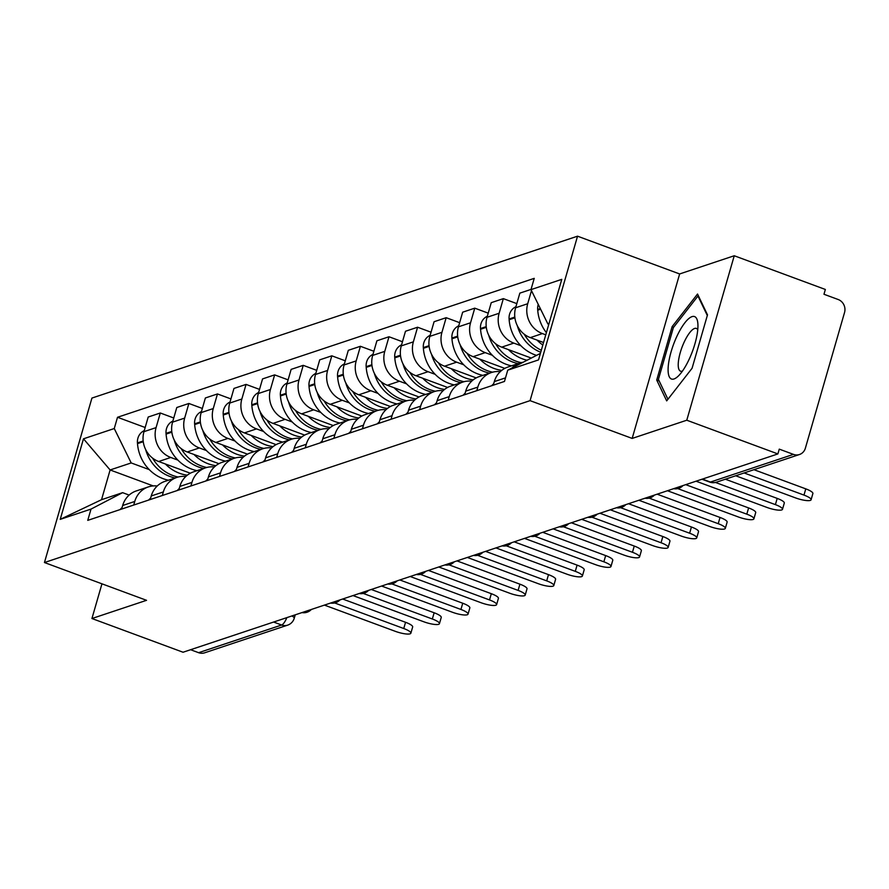 <?xml version="1.0" encoding="UTF-8"?>
<svg xmlns="http://www.w3.org/2000/svg" width="889" height="889" viewBox="0 0 889 889"><rect width="100%" height="100%" fill="white"/><g stroke="black" fill="none" stroke-linecap="round" stroke-linejoin="round"><path stroke-width="1.33" d="M686.775 420.219L734.247 255.754L679.641 273.956L577.539 236.185L91.923 398.072L44.45 562.537L530.077 400.65L632.168 438.421L686.775 420.219L777.886 453.923L183.045 652.237L91.934 618.522L146.541 600.319L44.45 562.537M734.247 255.754L825.348 289.458L823.97 294.259L838.16 299.504A10.246 9.49 71.6 0 1 844.55 312.483L805.378 448.178A10.246 9.49 71.6 0 1 799.467 454.512L716.456 482.182A10.246 9.49 -108.4 0 1 710.444 482.06L793.455 454.379A10.246 9.49 71.6 0 0 799.467 454.512M273.601 622.044L281.635 625.011A10.246 9.49 -108.4 0 0 287.636 625.145L204.626 652.815A10.246 9.49 -108.4 0 1 198.614 652.693L281.635 625.011A10.246 3.1 -69.7 0 0 286.869 617.622M190.59 649.715L198.614 652.693M101.957 583.817L91.934 618.522M793.455 454.379L779.264 449.134L777.886 453.923M545.757 334.82L542.401 333.575A23.559 21.825 -108.4 0 1 527.71 303.727L531.489 290.647M512.042 367.935A23.559 21.825 -108.4 0 1 520.009 363.012A23.559 21.825 -108.4 0 1 522.921 362.279M531.044 289.403L519.843 293.137L515.62 307.761A23.559 21.825 71.6 0 0 530.311 337.609L543.546 342.509M520.009 363.012L507.908 367.046A23.559 21.825 71.6 0 0 494.306 381.603L493.273 385.181M520.91 345.732L513.82 343.11A23.559 21.825 -108.4 0 1 499.129 313.261L503.341 298.637L491.25 302.671L487.028 317.295A23.559 21.825 71.6 0 0 501.718 347.143L531.111 358.011M476.782 390.682L477.815 387.104A23.559 21.825 -108.4 0 1 491.417 372.535A23.559 21.825 -108.4 0 1 500.285 371.646M516.809 303.616L503.341 298.637M491.417 372.535L479.327 376.569A23.559 21.825 71.6 0 0 465.714 391.127L464.68 394.705M492.328 355.267L485.227 352.633A23.559 21.825 -108.4 0 1 470.537 322.785L474.759 308.161L462.658 312.195L458.446 326.819A23.559 21.825 71.6 0 0 473.137 356.667L504.796 368.379M448.189 400.206L449.223 396.627A23.559 21.825 -108.4 0 1 462.836 382.07A23.559 21.825 -108.4 0 1 471.692 381.17M488.228 313.15L474.759 308.161M462.836 382.07L450.734 386.104A23.559 21.825 71.6 0 0 437.132 400.661L436.099 404.239M463.736 364.79L456.646 362.167A23.559 21.825 -108.4 0 1 441.944 332.319L446.167 317.695L434.076 321.729L429.854 336.353A23.559 21.825 71.6 0 0 444.544 366.201L476.204 377.914M419.608 409.74L420.641 406.162A23.559 21.825 -108.4 0 1 434.243 391.604A23.559 21.825 -108.4 0 1 443.111 390.704M459.635 322.674L446.167 317.695M434.243 391.604L422.153 395.638A23.559 21.825 71.6 0 0 408.54 410.196L407.506 413.774M435.154 374.325L428.054 371.702A23.559 21.825 -108.4 0 1 413.363 341.854L417.586 327.23L405.484 331.253L401.272 345.888A23.559 21.825 71.6 0 0 415.963 375.736L447.612 387.448M391.016 419.275L392.049 415.696A23.559 21.825 -108.4 0 1 405.662 401.128A23.559 21.825 -108.4 0 1 414.518 400.228M431.054 332.208L417.586 327.23M405.662 401.128L393.56 405.162A23.559 21.825 71.6 0 0 379.959 419.719L378.925 423.297M406.562 383.859L399.472 381.225A23.559 21.825 -108.4 0 1 384.77 351.377L388.993 336.753L376.903 340.787L372.68 355.411A23.559 21.825 71.6 0 0 387.371 385.259L419.03 396.972M362.423 428.798L363.457 425.22A23.559 21.825 -108.4 0 1 377.069 410.662A23.559 21.825 -108.4 0 1 385.937 409.762M402.461 341.743L388.993 336.753M377.069 410.662L364.979 414.696A23.559 21.825 71.6 0 0 351.366 429.254L350.333 432.832M377.969 393.383L370.88 390.76A23.559 21.825 -108.4 0 1 356.189 360.912L360.412 346.288L348.31 350.322L344.087 364.946A23.559 21.825 71.6 0 0 358.789 394.794L390.438 406.506M333.842 438.333L334.875 434.754A23.559 21.825 -108.4 0 1 348.477 420.197A23.559 21.825 -108.4 0 1 357.345 419.297M373.88 351.266L360.412 346.288M348.477 420.197L336.386 424.231A23.559 21.825 71.6 0 0 322.774 438.788L321.751 442.366M349.388 402.917L342.287 400.294A23.559 21.825 -108.4 0 1 327.597 370.446L331.819 355.822L319.729 359.845L315.506 374.469A23.559 21.825 71.6 0 0 330.197 404.317L361.856 416.041M305.249 447.856L306.283 444.278A23.559 21.825 -108.4 0 1 319.896 429.72A23.559 21.825 -108.4 0 1 328.752 428.82M345.288 360.801L331.819 355.822M319.896 429.72L307.794 433.754A23.559 21.825 71.6 0 0 294.192 448.312L293.159 451.89M320.796 412.44L313.706 409.818A23.559 21.825 -108.4 0 1 299.015 379.97L303.238 365.346L291.136 369.38L286.914 384.004A23.559 21.825 71.6 0 0 301.615 413.852L333.264 425.564M276.668 457.391L277.701 453.812A23.559 21.825 -108.4 0 1 291.303 439.255A23.559 21.825 -108.4 0 1 300.171 438.355M316.695 370.335L303.238 365.346M291.303 439.255L279.213 443.289A23.559 21.825 71.6 0 0 265.6 457.846L264.566 461.424M292.214 421.975L285.113 419.352A23.559 21.825 -108.4 0 1 270.423 389.504L274.645 374.88L262.555 378.914L258.332 393.538A23.559 21.825 71.6 0 0 273.023 423.386L304.683 435.099M248.075 466.925L249.109 463.347A23.559 21.825 -108.4 0 1 262.722 448.789A23.559 21.825 -108.4 0 1 271.578 447.889M288.114 379.859L274.645 374.88M262.722 448.789L250.62 452.812A23.559 21.825 71.6 0 0 237.019 467.381L235.985 470.959M263.622 431.509L256.532 428.887A23.559 21.825 -108.4 0 1 241.841 399.028L246.053 384.404L233.963 388.437L229.74 403.061A23.559 21.825 71.6 0 0 244.431 432.91L276.09 444.622M219.494 476.448L220.528 472.87A23.559 21.825 -108.4 0 1 234.129 458.313A23.559 21.825 -108.4 0 1 242.997 457.413M259.521 389.393L246.053 384.404M234.129 458.313L222.039 462.347A23.559 21.825 71.6 0 0 208.426 476.904L207.393 480.482M235.04 441.033L227.94 438.41A23.559 21.825 -108.4 0 1 213.249 408.562L217.472 393.938L205.37 397.972L201.158 412.596A23.559 21.825 71.6 0 0 215.849 442.444L247.509 454.157M190.902 485.983L191.935 482.405A23.559 21.825 -108.4 0 1 205.548 467.847A23.559 21.825 -108.4 0 1 214.405 466.947M230.94 398.928L217.472 393.938M205.548 467.847L193.446 471.881A23.559 21.825 71.6 0 0 179.845 486.439L178.811 490.017M206.448 450.567L199.358 447.945A23.559 21.825 -108.4 0 1 184.656 418.097L188.879 403.473L176.789 407.506L172.566 422.131A23.559 21.825 71.6 0 0 187.257 451.979L218.916 463.691M162.32 495.517L163.343 491.939A23.559 21.825 -108.4 0 1 176.955 477.371A23.559 21.825 -108.4 0 1 185.823 476.482M202.348 408.451L188.879 403.473M176.955 477.371L164.865 481.405A23.559 21.825 71.6 0 0 151.252 495.962L150.219 499.54M177.867 460.102L170.766 457.468A23.559 21.825 -108.4 0 1 156.075 427.62L160.298 412.996L148.196 417.03L143.974 431.654A23.559 21.825 71.6 0 0 158.675 461.502L190.324 473.215M133.728 505.041L134.761 501.463A23.559 21.825 -108.4 0 1 148.374 486.905A23.559 21.825 -108.4 0 1 157.231 486.005M173.766 417.986L160.298 412.996M148.374 486.905L136.273 490.939A23.559 21.825 71.6 0 0 122.671 505.497L121.637 509.075M548.98 323.652L547.913 324.018L548.791 324.341M547.913 324.018L530.977 289.625L561.77 279.357L538.523 359.912L507.73 370.18L540.401 353.389M153.252 485.927L110.114 469.959L101.535 499.696L122.615 492.662L91.011 509.097L87.755 520.365L504.474 381.448L507.73 370.18M91.011 509.097L60.23 519.365L83.477 438.81L114.259 428.542L131.194 462.936L110.114 469.959L83.477 438.81M530.977 289.625L534.233 278.357L117.515 417.274L114.259 428.542M577.539 236.185L530.077 400.65M679.641 273.956L632.168 438.421M656.715 380.059L666.683 400.883L692.075 368.268L707.5 314.839L697.532 294.026L672.128 326.63L656.715 380.059L659.182 380.97M149.274 469.625L131.194 462.936M122.615 492.662L129.138 495.084M145.174 427.509L117.515 417.274M101.535 499.696L60.23 519.365M673.684 327.208L672.128 326.63M803.978 495.095L805.778 488.861A11.779 2.645 16.1 0 1 812.879 493.539L811.09 499.774A11.779 2.645 -163.9 0 0 803.978 495.095L744.137 472.959M735.703 475.771L795.555 497.907A11.779 2.645 -163.9 0 0 811.09 499.774M538.256 304.394A12.935 11.979 71.6 0 0 537.667 309.472L537.723 310.194A38.927 36.049 71.6 0 0 546.391 332.653M805.778 488.861L753.95 469.692M697.832 328.774A33.293 10.079 -69.7 0 0 697.865 323.64A33.293 10.079 -69.7 0 0 683.174 325.096A33.293 10.079 -69.7 0 0 668.206 366.813A33.293 10.079 -69.7 0 0 678.574 375.791A33.293 10.079 -69.7 0 0 697.832 328.774M697.754 329.763A22.792 6.901 -69.7 0 0 696.354 328.419A22.792 6.901 -69.7 0 0 685.608 339.187A22.792 6.901 -69.7 0 0 678.296 362.823A22.792 6.901 -69.7 0 0 680.529 371.169A22.792 6.901 -69.7 0 0 682.474 371.069M667.939 399.272L658.416 379.392L673.362 327.619L697.965 296.026L707.311 315.528M698.598 296.259L697.965 296.026M775.397 504.63L777.197 498.396A11.779 2.645 16.1 0 1 784.298 503.074L782.498 509.297A11.779 2.645 -163.9 0 0 775.397 504.63L715.478 482.46M696.065 481.205L766.963 507.441A11.779 2.645 -163.9 0 0 782.498 509.297M541.301 350.255A38.927 36.049 -108.4 0 1 524.21 334.197M537.023 340.098A38.927 36.049 71.6 0 0 542.823 345.01M515.92 306.716A12.935 11.979 71.6 0 0 509.086 318.995L509.141 319.729A38.927 36.049 71.6 0 0 536.311 355.311M493.695 383.726A38.927 36.049 71.6 0 0 491.639 385.726M517.254 325.574A38.927 36.049 71.6 0 0 540.723 352.266M777.197 498.396L725.357 479.215M746.804 514.164L748.605 507.93A11.779 2.645 16.1 0 1 755.706 512.597L753.905 518.832A11.779 2.645 -163.9 0 0 746.804 514.164L677.729 488.606M667.472 490.739L738.381 516.976A11.779 2.645 -163.9 0 0 753.905 518.832M521.221 362.645A38.927 36.049 -108.4 0 1 495.629 343.732M508.441 349.621A38.927 36.049 71.6 0 0 526.91 360.201M487.328 316.24A12.935 11.979 71.6 0 0 480.493 328.53L480.549 329.263A38.927 36.049 71.6 0 0 511.519 365.835M465.103 393.26A38.927 36.049 71.6 0 0 463.047 395.261M488.661 335.097A38.927 36.049 71.6 0 0 518.209 363.612M748.605 507.93L685.708 484.649M718.223 523.688L720.023 517.454A11.779 2.645 16.1 0 1 727.124 522.132L725.324 528.366A11.779 2.645 -163.9 0 0 718.223 523.688L649.148 498.129M638.88 500.263L709.789 526.499A11.779 2.645 -163.9 0 0 725.324 528.366M492.639 372.18A38.927 36.049 -108.4 0 1 467.036 353.255M479.849 359.156A38.927 36.049 71.6 0 0 501.774 370.357M458.746 325.774A12.935 11.979 71.6 0 0 451.901 338.064L451.956 338.787A38.927 36.049 71.6 0 0 482.938 375.369M436.51 402.795A38.927 36.049 71.6 0 0 434.465 404.784M460.08 344.632A38.927 36.049 71.6 0 0 489.628 373.136M720.023 517.454L657.127 494.184M689.631 533.222L691.431 526.988A11.779 2.645 16.1 0 1 698.532 531.655L696.732 537.889A11.779 2.645 -163.9 0 0 689.631 533.222L620.555 507.663M610.299 509.797L681.207 536.034A11.779 2.645 -163.9 0 0 696.732 537.889M464.047 381.703A38.927 36.049 -108.4 0 1 438.455 362.79M451.268 368.679A38.927 36.049 71.6 0 0 473.181 379.881M430.154 335.309A12.935 11.979 71.6 0 0 423.32 347.588L423.375 348.321A38.927 36.049 71.6 0 0 454.346 384.904M407.929 412.318A38.927 36.049 71.6 0 0 405.873 414.318M431.487 354.166A38.927 36.049 71.6 0 0 461.035 382.67M691.431 526.988L628.534 503.719M661.049 542.757L662.838 536.523A11.779 2.645 16.1 0 1 669.95 541.19L668.15 547.424A11.779 2.645 -163.9 0 0 661.049 542.757L591.963 517.198M581.706 519.332L652.615 545.557A11.779 2.645 -163.9 0 0 668.15 547.424M435.454 391.238A38.927 36.049 -108.4 0 1 409.862 372.324M422.675 378.214A38.927 36.049 71.6 0 0 444.6 389.415M401.572 344.832A12.935 11.979 71.6 0 0 394.727 357.122L394.783 357.856A38.927 36.049 71.6 0 0 425.764 394.427M379.336 421.853A38.927 36.049 71.6 0 0 377.28 423.842M402.906 363.69A38.927 36.049 71.6 0 0 432.454 392.205M662.838 536.523L599.942 513.242M632.457 552.28L634.257 546.046A11.779 2.645 16.1 0 1 641.358 550.724L639.558 556.959A11.779 2.645 -163.9 0 0 632.457 552.28L563.382 526.721M553.125 528.855L624.022 555.092A11.779 2.645 -163.9 0 0 639.558 556.959M406.873 400.772A38.927 36.049 -108.4 0 1 381.27 381.848M394.083 387.748A38.927 36.049 71.6 0 0 416.008 398.939M372.98 354.367A12.935 11.979 71.6 0 0 366.146 366.657L366.201 367.379A38.927 36.049 71.6 0 0 397.172 403.962M350.755 431.387A38.927 36.049 71.6 0 0 348.699 433.376M374.313 373.224A38.927 36.049 71.6 0 0 403.862 401.728M634.257 546.046L571.36 522.776M603.864 561.815L605.665 555.581A11.779 2.645 16.1 0 1 612.777 560.248L610.976 566.482A11.779 2.645 -163.9 0 0 603.864 561.815L534.789 536.256M524.532 538.39L595.441 564.626A11.779 2.645 -163.9 0 0 610.976 566.482M378.281 410.296A38.927 36.049 -108.4 0 1 352.689 391.382M365.501 397.272A38.927 36.049 71.6 0 0 387.426 408.473M344.399 363.901A12.935 11.979 71.6 0 0 337.553 376.18L337.609 376.914A38.927 36.049 71.6 0 0 368.591 413.496M322.162 440.911A38.927 36.049 71.6 0 0 320.107 442.911M345.721 382.759A38.927 36.049 71.6 0 0 375.269 411.263M605.665 555.581L542.768 532.311M575.283 571.349L577.083 565.115A11.779 2.645 16.1 0 1 584.184 569.782L582.384 576.016A11.779 2.645 -163.9 0 0 575.283 571.349L506.208 545.779M495.951 547.913L566.849 574.15A11.779 2.645 -163.9 0 0 582.384 576.016M349.699 419.83A38.927 36.049 -108.4 0 1 324.096 400.917M336.909 406.806A38.927 36.049 71.6 0 0 358.834 418.008M315.806 373.424A12.935 11.979 71.6 0 0 308.972 385.715L309.028 386.437A38.927 36.049 71.6 0 0 339.998 423.02M293.581 450.445A38.927 36.049 71.6 0 0 291.525 452.434M317.14 392.282A38.927 36.049 71.6 0 0 346.688 420.797M577.083 565.115L514.186 541.834M546.691 580.873L548.491 574.638A11.779 2.645 16.1 0 1 555.592 579.317L553.803 585.551A11.779 2.645 -163.9 0 0 546.691 580.873L477.615 555.314M467.358 557.447L538.267 583.684A11.779 2.645 -163.9 0 0 553.803 585.551M321.107 429.365A38.927 36.049 -108.4 0 1 295.515 410.44M308.327 416.341A38.927 36.049 71.6 0 0 330.252 427.531M287.214 382.959A12.935 11.979 71.6 0 0 280.379 395.238L280.435 395.972A38.927 36.049 71.6 0 0 311.406 432.554M264.989 459.98A38.927 36.049 71.6 0 0 262.933 461.969M288.547 401.817A38.927 36.049 71.6 0 0 318.095 430.32M548.491 574.638L485.594 551.369M518.109 590.407L519.909 584.173A11.779 2.645 16.1 0 1 527.01 588.84L525.21 595.074A11.779 2.645 -163.9 0 0 518.109 590.407L449.034 564.848M438.766 566.982L509.675 593.219A11.779 2.645 -163.9 0 0 525.21 595.074M292.525 438.888A38.927 36.049 -108.4 0 1 266.922 419.975M279.735 425.864A38.927 36.049 71.6 0 0 301.66 437.066M258.632 392.482A12.935 11.979 71.6 0 0 251.787 404.773L251.843 405.506A38.927 36.049 71.6 0 0 282.824 442.077M236.396 469.503A38.927 36.049 71.6 0 0 234.352 471.503M259.966 411.351A38.927 36.049 71.6 0 0 289.514 439.855M519.909 584.173L457.013 560.903M489.517 599.931L491.317 593.696A11.779 2.645 16.1 0 1 498.418 598.375L496.618 604.609A11.779 2.645 -163.9 0 0 489.517 599.931L420.441 574.372M410.185 576.505L481.093 602.742A11.779 2.645 -163.9 0 0 496.618 604.609M263.933 448.423A38.927 36.049 -108.4 0 1 238.341 429.498M251.154 435.399A38.927 36.049 71.6 0 0 273.067 446.6M230.04 402.017A12.935 11.979 71.6 0 0 223.206 414.307L223.261 415.03A38.927 36.049 71.6 0 0 254.232 451.612M207.815 479.038A38.927 36.049 71.6 0 0 205.759 481.027M231.373 420.875A38.927 36.049 71.6 0 0 260.922 449.378M491.317 593.696L428.42 570.427M460.935 609.465L462.736 603.231A11.779 2.645 16.1 0 1 469.837 607.909L468.036 614.132A11.779 2.645 -163.9 0 0 460.935 609.465L391.86 583.906M381.592 586.04L452.501 612.277A11.779 2.645 -163.9 0 0 468.036 614.132M235.352 457.957A38.927 36.049 -108.4 0 1 209.748 439.033M222.561 444.933A38.927 36.049 71.6 0 0 244.486 456.124M201.459 411.551A12.935 11.979 71.6 0 0 194.613 423.831L194.669 424.564A38.927 36.049 71.6 0 0 225.65 461.147M179.222 488.561A38.927 36.049 71.6 0 0 177.178 490.561M202.792 430.409A38.927 36.049 71.6 0 0 232.34 458.913M462.736 603.231L399.839 579.961M432.343 619L434.143 612.765A11.779 2.645 16.1 0 1 441.244 617.433L439.444 623.667A11.779 2.645 -163.9 0 0 432.343 619L363.268 593.441M353.011 595.574L423.909 621.811A11.779 2.645 -163.9 0 0 439.444 623.667M206.759 467.481A38.927 36.049 -108.4 0 1 181.167 448.567M193.969 454.457A38.927 36.049 71.6 0 0 215.894 465.658M172.866 421.075A12.935 11.979 71.6 0 0 166.032 433.365L166.087 434.099A38.927 36.049 71.6 0 0 197.058 470.67M150.641 498.096A38.927 36.049 71.6 0 0 148.585 500.096M174.2 439.933A38.927 36.049 71.6 0 0 203.748 468.447M434.143 612.765L371.246 589.485M403.75 628.523L405.551 622.289A11.779 2.645 16.1 0 1 412.663 626.967L410.862 633.201A11.779 2.645 -163.9 0 0 403.75 628.523L334.675 602.964M324.418 605.098L395.327 631.334A11.779 2.645 -163.9 0 0 410.862 633.201M178.167 477.015A38.927 36.049 -108.4 0 1 152.575 458.091M165.387 463.991A38.927 36.049 71.6 0 0 187.312 475.193M144.285 430.609A12.935 11.979 71.6 0 0 137.439 442.9L137.495 443.622A38.927 36.049 71.6 0 0 168.477 480.204M122.049 507.63A38.927 36.049 71.6 0 0 119.993 509.619M145.607 449.467A38.927 36.049 71.6 0 0 175.166 477.971M405.551 622.289L342.654 599.019M158.675 461.502L170.766 457.468M187.257 451.979L199.358 447.945M215.849 442.444L227.94 438.41M244.431 432.91L256.532 428.887M273.023 423.386L285.113 419.352M301.615 413.852L313.706 409.818M330.197 404.317L342.287 400.294M358.789 394.794L370.88 390.76M387.371 385.259L399.472 381.225M415.963 375.736L428.054 371.702M444.544 366.201L456.646 362.167M473.137 356.667L485.227 352.633M501.718 347.143L513.82 343.11M530.311 337.609L542.401 333.575M151.252 495.962L163.343 491.939M179.845 486.439L191.935 482.405M208.426 476.904L220.528 472.87M237.019 467.381L249.109 463.347M265.6 457.846L277.701 453.812M294.192 448.312L306.283 444.278M322.774 438.788L334.875 434.754M351.366 429.254L363.457 425.22M379.959 419.719L392.049 415.696M408.54 410.196L420.641 406.162M437.132 400.661L449.223 396.627M465.714 391.127L477.815 387.104M494.306 381.603L505.508 377.869M122.671 505.497L134.761 501.463M172.566 422.131L184.656 418.097M201.158 412.596L213.249 408.562M229.74 403.061L241.841 399.028M258.332 393.538L270.423 389.504M286.914 384.004L299.015 379.97M315.506 374.469L327.597 370.446M344.087 364.946L356.189 360.912M372.68 355.411L384.77 351.377M401.272 345.888L413.363 341.854M429.854 336.353L441.944 332.319M458.446 326.819L470.537 322.785M487.028 317.295L499.129 313.261M515.62 307.761L527.71 303.727M143.974 431.654L156.075 427.62M701.977 479.238L709.655 482.071A10.246 3.1 -69.7 0 0 710.444 482.06L702.41 479.082M295.237 614.832L294.237 618.266A10.246 2.3 -163.9 0 0 291.925 615.933M537.667 309.472L540.312 308.583M537.723 310.194L540.634 309.228M509.086 318.995L514.809 317.084M509.141 319.729L514.898 317.806M480.493 328.53L486.227 326.619M480.549 329.263L486.316 327.341M451.901 338.064L457.635 336.153M451.956 338.787L457.724 336.864M423.32 347.588L429.054 345.677M423.375 348.321L429.131 346.399M394.727 357.122L400.461 355.211M394.783 357.856L400.55 355.933M366.146 366.657L371.88 364.746M366.201 367.379L371.958 365.457M337.553 376.18L343.287 374.269M337.609 376.914L343.376 374.991M308.972 385.715L314.695 383.804M309.028 386.437L314.784 384.526M280.379 395.238L286.114 393.327M280.435 395.972L286.202 394.049M251.787 404.773L257.521 402.861M251.843 405.506L257.61 403.584M223.206 414.307L228.94 412.396M223.261 415.03L229.029 413.107M194.613 423.831L200.347 421.919M194.669 424.564L200.436 422.642M166.032 433.365L171.766 431.454M166.087 434.099L171.844 432.176M137.439 442.9L143.173 440.988M137.495 443.622L143.262 441.7M673.618 488.683A10.246 10.246 0 0 0 682.996 485.561M645.036 498.218A10.246 10.246 0 0 0 654.404 495.095M616.444 507.752A10.246 10.246 0 0 0 625.823 504.619M587.851 517.276A10.246 10.246 0 0 0 597.23 514.153M559.27 526.81A10.246 10.246 0 0 0 568.649 523.677M530.677 536.334A10.246 10.246 0 0 0 540.056 533.211M502.096 545.868A10.246 10.246 0 0 0 511.475 542.746M473.504 555.403A10.246 10.246 0 0 0 482.883 552.269M444.922 564.926A10.246 10.246 0 0 0 454.29 561.804M416.33 574.461A10.246 10.246 0 0 0 425.709 571.338M387.737 583.995A10.246 10.246 0 0 0 397.116 580.861M359.156 593.519A10.246 10.246 0 0 0 368.535 590.396M330.564 603.053A10.246 10.246 0 0 0 339.942 599.931M301.982 612.588A10.246 10.246 0 0 0 311.361 609.454M287.636 625.145A10.246 10.246 0 0 0 294.237 618.266M709.655 482.071A10.246 10.246 0 0 0 716.456 482.182"/></g></svg>
